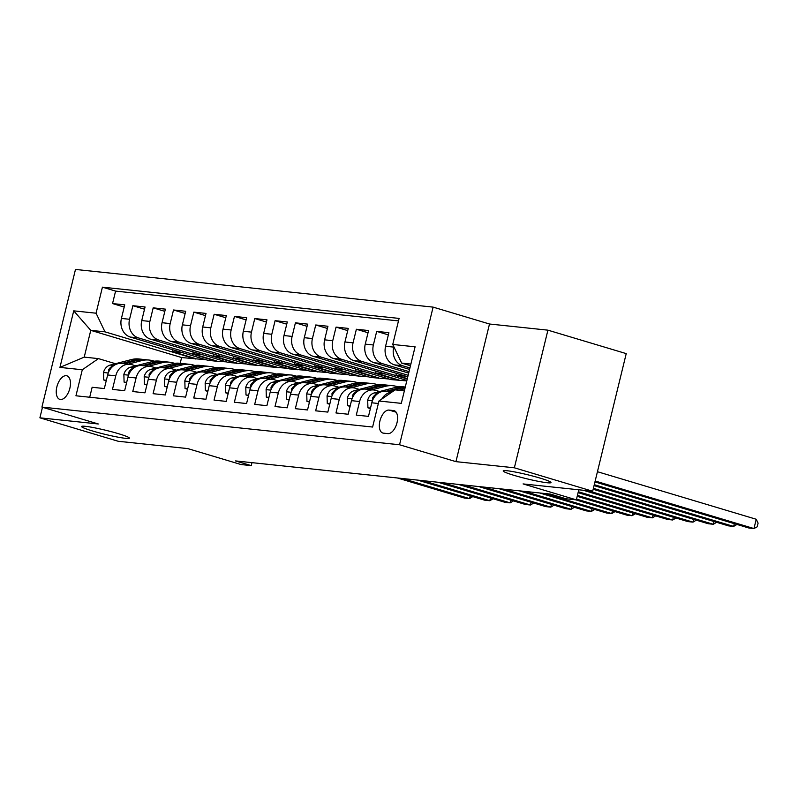 <?xml version="1.0" encoding="UTF-8"?>
<svg xmlns="http://www.w3.org/2000/svg" width="798" height="798" viewBox="0 0 798 798"><rect width="100%" height="100%" fill="white"/><g stroke="black" fill="none" stroke-linecap="round" stroke-linejoin="round"><path stroke-width="1.2" d="M118.483 433.693A24.588 2.055 13.7 0 1 129.366 438.152A24.588 2.055 13.7 0 1 116.668 436.905A24.588 2.055 13.7 0 1 92.468 430.96A24.588 2.055 13.7 0 1 81.586 426.501A24.588 2.055 13.7 0 1 94.284 427.748A24.588 2.055 13.7 0 1 118.483 433.693M540.106 478.112A24.588 2.055 13.7 0 1 550.989 482.571A24.588 2.055 13.7 0 1 538.291 481.324A24.588 2.055 13.7 0 1 514.102 475.379A24.588 2.055 13.7 0 1 503.209 470.92A24.588 2.055 13.7 0 1 515.907 472.167A24.588 2.055 13.7 0 1 540.106 478.112M60.449 399.499A12.299 6.454 -73.3 0 0 69.705 388.865A12.299 6.454 -73.3 0 0 66.882 375.818A12.299 6.454 -73.3 0 0 66.254 375.688A12.299 6.454 -73.3 0 0 57.007 386.322A12.299 6.454 -73.3 0 0 59.83 399.379A12.299 6.454 -73.3 0 0 60.449 399.499M433.105 307.12L75.481 269.445L41.935 407.09L399.549 444.765L433.105 307.12L489.493 324.008L455.937 461.643L514.361 467.798L547.917 330.163L489.493 324.008M547.917 330.163L626.231 353.614L592.675 491.249L523.079 483.917L576.336 499.867L578.789 489.792M42.474 407.249L39.9 417.823L118.214 441.274L187.809 448.606L241.066 464.546L251.23 465.623L251.949 462.65M514.361 467.798L592.675 491.249M89.715 397.244L92.139 387.269L104.329 388.556L107.64 374.97L115.77 375.828A15.371 13.017 -84 0 1 129.914 364.297A15.371 13.017 -84 0 1 131.929 364.706L135.78 365.853M115.77 375.828L112.458 389.404L124.648 390.691L127.959 377.115L136.089 377.973A15.371 13.017 -84 0 1 150.233 366.442A15.371 13.017 -84 0 1 152.248 366.841L156.099 367.998M136.089 377.973L132.777 391.549L144.977 392.835L148.278 379.259L156.408 380.107A15.371 13.017 -84 0 1 170.553 368.576A15.371 13.017 -84 0 1 172.567 368.985L176.418 370.132M156.408 380.107L153.096 393.693L165.296 394.97L168.597 381.394L176.727 382.252A15.371 13.017 -84 0 1 190.872 370.721A15.371 13.017 -84 0 1 192.887 371.12L196.737 372.277M176.727 382.252L173.415 395.828L185.615 397.115L188.917 383.539L197.046 384.397A15.371 13.017 -84 0 1 211.191 372.856A15.371 13.017 -84 0 1 213.206 373.264L217.056 374.412M197.046 384.397L193.734 397.973L205.934 399.259L209.236 385.673L217.365 386.531A15.371 13.017 -84 0 1 231.51 375A15.371 13.017 -84 0 1 233.525 375.409L237.375 376.556M217.365 386.531L214.054 400.107L226.253 401.394L229.555 387.818L237.684 388.676A15.371 13.017 -84 0 1 251.829 377.145A15.371 13.017 -84 0 1 253.844 377.544L257.694 378.701M237.684 388.676L234.373 402.252L246.572 403.539L249.884 389.963L258.003 390.811A15.371 13.017 -84 0 1 272.148 379.279A15.371 13.017 -84 0 1 274.163 379.688L278.013 380.836M258.003 390.811L254.692 404.396L266.891 405.673L270.203 392.097L278.322 392.955A15.371 13.017 -84 0 1 292.467 381.424A15.371 13.017 -84 0 1 294.482 381.823L298.332 382.98M278.322 392.955L275.021 406.531L287.21 407.818L290.522 394.242L298.642 395.1A15.371 13.017 -84 0 1 312.786 383.559A15.371 13.017 -84 0 1 314.801 383.968L318.651 385.115M298.642 395.1L295.34 408.676L307.529 409.963L310.841 396.377L318.961 397.234A15.371 13.017 -84 0 1 333.105 385.703A15.371 13.017 -84 0 1 335.12 386.112L338.97 387.259M318.961 397.234L315.659 410.81L327.848 412.097L331.16 398.521L339.28 399.379A15.371 13.017 -84 0 1 353.424 387.848A15.371 13.017 -84 0 1 355.439 388.247L359.29 389.404M339.28 399.379L335.978 412.955L348.167 414.242L351.479 400.666L359.599 401.514A15.371 13.017 -84 0 1 373.743 389.983A15.371 13.017 -84 0 1 375.758 390.392L379.609 391.539M359.599 401.514L356.297 415.1L368.486 416.376L371.798 402.8A15.371 13.017 -84 0 1 385.933 391.269L392.137 391.918M409.583 369.414L394.481 364.886A15.371 13.017 -84 0 1 385.584 346.252L388.885 332.676L376.696 331.389L388.357 334.881M408.686 373.085L374.162 362.751A15.371 13.017 96 0 1 365.265 344.118L368.566 330.542L356.377 329.255L368.028 332.746M407.788 376.766L353.843 360.606A15.371 13.017 96 0 1 344.945 341.973L348.247 328.397L336.058 327.11L347.709 330.601M406.9 380.437L333.524 358.472A15.371 13.017 96 0 1 324.616 339.838L327.928 326.252L315.739 324.976L327.389 328.457M406.79 380.885L390.9 379.589L313.205 356.327A15.371 13.017 96 0 1 304.297 337.694L307.609 324.118L295.42 322.831L307.07 326.322M388.925 379L370.571 377.454L292.886 354.182A15.371 13.017 96 0 1 283.978 335.549L287.29 321.973L275.101 320.686L286.751 324.178M368.606 376.865L350.252 375.309L272.567 352.048A15.371 13.017 96 0 1 263.659 333.414L266.971 319.838L254.781 318.552L266.432 322.043M348.287 374.721L329.933 373.165L252.248 349.903A15.371 13.017 96 0 1 243.34 331.27L246.652 317.694L234.462 316.407L246.113 319.898M327.968 372.576L309.614 371.03L231.929 347.768A15.371 13.017 96 0 1 223.021 329.135L226.333 315.549L214.143 314.272L225.794 317.754M307.649 370.442L289.295 368.885L211.61 345.624A15.371 13.017 96 0 1 202.702 326.99L206.014 313.415L193.824 312.128L205.475 315.619M287.33 368.297L268.976 366.751L191.291 343.479A15.371 13.017 96 0 1 182.383 324.846L185.695 311.27L173.505 309.983L185.156 313.474M267.011 366.162L248.657 364.606L170.972 341.344A15.371 13.017 96 0 1 162.064 322.711L165.376 309.135L153.186 307.848L164.837 311.34M246.692 364.018L228.338 362.462L150.652 339.2A15.371 13.017 96 0 1 141.745 320.567L145.056 306.991L132.867 305.704L144.518 309.195M576.336 499.867L566.181 498.8L550.51 494.112L235.56 460.925L251.23 465.623M393.514 410.551L389.045 410.082A11.91 6.254 -73.3 0 0 380.077 420.376A11.91 6.254 -73.3 0 0 382.811 433.025A11.91 6.254 -73.3 0 0 383.419 433.144L387.888 433.613A11.91 6.254 -73.3 0 0 396.855 423.309A11.91 6.254 -73.3 0 0 394.122 410.671A11.91 6.254 -73.3 0 0 393.514 410.551L394.691 410.9M206.054 359.738L181.605 357.544L90.763 330.342L84.229 357.125L98.453 358.621L82.294 369.753L75.95 395.788L372.606 427.04L378.96 401.005L395.12 389.873L404.357 390.85M82.294 369.753L59.94 367.399L73.725 310.851L96.079 313.205L102.423 287.16L399.09 318.412L392.746 344.457L415.09 346.811L401.304 403.359L378.96 401.005M226.373 361.873L216.148 361.185L138.463 337.913A15.371 13.017 -84 0 1 129.555 319.28L132.867 305.704M216.148 361.185L208.019 360.327L130.333 337.065L138.463 337.913M236.467 363.319L158.782 340.058A15.371 13.017 -84 0 1 149.874 321.424L153.186 307.848M256.786 365.464L179.101 342.202A15.371 13.017 -84 0 1 170.193 323.569L173.505 309.983M277.106 367.599L199.42 344.337A15.371 13.017 -84 0 1 190.513 325.704L193.824 312.128M297.425 369.743L219.739 346.482A15.371 13.017 -84 0 1 210.832 327.848L214.143 314.272M317.744 371.888L240.058 348.616A15.371 13.017 -84 0 1 231.151 329.983L234.462 316.407M338.063 374.023L260.377 350.761A15.371 13.017 -84 0 1 251.47 332.128L254.781 318.552M358.382 376.167L280.697 352.906A15.371 13.017 -84 0 1 271.789 334.272L275.101 320.686M378.701 378.302L301.016 355.04A15.371 13.017 -84 0 1 292.108 336.407L295.42 322.831M399.02 380.447L321.335 357.185A15.371 13.017 -84 0 1 312.427 338.551L315.739 324.976M407.259 378.97L341.654 359.319A15.371 13.017 -84 0 1 332.746 340.686L336.058 327.11M408.147 375.289L361.973 361.464A15.371 13.017 -84 0 1 353.065 342.831L356.377 329.255M409.045 371.619L382.292 363.609A15.371 13.017 -84 0 1 373.384 344.975L376.696 331.389M409.943 367.938L402.611 365.743A15.371 13.017 -84 0 1 393.703 347.11L393.813 346.691M398.481 320.906L115.58 291.1L112.548 303.569L124.199 307.05M130.333 337.065A15.371 13.017 96 0 1 121.426 318.432L124.737 304.846L112.548 303.569M381.753 399.08A15.371 13.017 -84 0 1 391.868 392.117M98.453 358.621L115.461 363.708M410.89 364.068L401.643 363.09L392.746 344.457M410.481 365.733L401.643 363.09M455.937 461.643L399.549 444.765M39.9 417.823L98.314 423.977L41.935 407.09M181.605 357.544L180.198 363.319M195.829 359.04L104.977 331.838L90.763 330.342L73.725 310.851M373.743 389.983L365.614 389.125A15.371 13.017 96 0 0 351.479 400.666M406.072 376.247L395.938 375.18L407.349 378.591M396.387 373.344L395.938 375.18M353.424 387.848L345.295 386.99A15.371 13.017 96 0 0 331.16 398.521M385.753 374.102L375.619 373.035L399.11 380.077M376.067 371.21L375.619 373.035M333.105 385.703L324.976 384.845A15.371 13.017 96 0 0 310.841 396.377M365.434 371.968L355.3 370.9L378.791 377.933M355.748 369.065L355.3 370.9M312.786 383.559L304.656 382.711A15.371 13.017 96 0 0 290.522 394.242M345.115 369.823L334.98 368.756L358.472 375.798M335.429 366.92L334.98 368.756M292.467 381.424L284.337 380.566A15.371 13.017 96 0 0 270.203 392.097M324.796 367.688L314.661 366.621L338.153 373.654M315.11 364.786L314.661 366.621M272.148 379.279L264.018 378.422A15.371 13.017 96 0 0 249.884 389.963M304.477 365.544L294.342 364.477L317.833 371.509M294.791 362.641L294.342 364.477M251.829 377.145L243.699 376.287A15.371 13.017 96 0 0 229.555 387.818M284.158 363.399L274.023 362.332L297.514 369.374M274.472 360.506L274.023 362.332M231.51 375L223.38 374.142A15.371 13.017 96 0 0 209.236 385.673M263.839 361.265L253.704 360.197L277.195 367.23M254.153 358.362L253.704 360.197M211.191 372.856L203.061 372.008A15.371 13.017 96 0 0 188.917 383.539M243.52 359.12L233.385 358.053L256.876 365.095M233.834 356.217L233.385 358.053M190.872 370.721L182.742 369.863A15.371 13.017 96 0 0 168.597 381.394M223.201 356.985L213.066 355.918L236.557 362.95M213.515 354.083L213.066 355.918M170.553 368.576L162.423 367.718A15.371 13.017 96 0 0 148.278 379.259M202.882 354.841L192.747 353.773L216.238 360.806M193.196 351.938L192.747 353.773M150.233 366.442L142.104 365.584A15.371 13.017 96 0 0 127.959 377.115M182.562 352.696L172.428 351.629L195.919 358.671M172.867 349.803L172.428 351.629M115.58 291.1L102.423 287.16M96.079 313.205L104.977 331.838M129.914 364.297L121.785 363.439A15.371 13.017 96 0 0 107.64 374.97M59.94 367.399L84.229 357.125M595.168 481.004L753.96 528.555L748.883 528.017L594.949 481.922M597.443 471.708L756.235 519.259L753.96 528.555L757.192 526.82L758.1 523.109L756.235 519.259M398.81 390.262L404.885 388.686M370.511 408.077L367.918 407.808L367.698 400.157A10.184 8.628 -84 0 1 374.372 392.895L395.559 387.399A29.396 24.898 -84 0 1 403.199 386.811L405.284 387.03M594.281 484.685L733.641 526.411L728.564 525.882L594.051 485.603M388.476 391.539L401.863 388.057A29.396 24.898 -84 0 1 405.185 387.469M405.274 387.11A29.396 24.898 96 0 0 399.419 387.808L386.042 391.279M378.072 393.354A10.184 8.628 96 0 0 372.626 397.883L372.706 400.067M736.933 524.446L733.641 526.411L734.32 523.658M367.918 407.808L370.392 408.546M372.018 389.803L385.404 386.332A29.396 24.898 -84 0 1 393.045 385.743A29.396 24.898 -84 0 1 398.062 386.9M350.192 405.943L347.599 405.663L347.379 398.012A10.184 8.628 -84 0 1 354.053 390.761L375.24 385.254A29.396 24.898 -84 0 1 382.88 384.676L386.741 385.085A29.396 24.898 96 0 0 379.1 385.663L365.723 389.135M593.383 488.356L713.322 524.276L708.245 523.737L593.153 489.274M368.157 389.394L381.544 385.923A29.396 24.898 -84 0 1 389.185 385.334L393.045 385.743M387.958 385.244A29.396 24.898 96 0 0 386.741 385.085M357.753 391.21A10.184 8.628 96 0 0 352.307 395.748L352.387 397.923M716.614 522.301L713.322 524.276L714.001 521.513M347.599 405.663L350.073 406.411M351.699 387.658L365.085 384.187A29.396 24.898 -84 0 1 372.726 383.609A29.396 24.898 -84 0 1 377.743 384.766M329.873 403.798L327.28 403.529L327.06 395.868A10.184 8.628 -84 0 1 333.734 388.616L354.92 383.12A29.396 24.898 -84 0 1 362.561 382.531L366.422 382.94A29.396 24.898 96 0 0 358.781 383.529L345.404 387M588.365 490.8L693.003 522.131L687.926 521.603L583.288 490.261M347.838 387.259L361.215 383.778A29.396 24.898 -84 0 1 368.866 383.2L372.726 383.609M367.639 383.1A29.396 24.898 96 0 0 366.422 382.94M337.434 389.075A10.184 8.628 96 0 0 331.988 393.604L332.068 395.778M696.295 520.156L693.003 522.131L693.681 519.378M327.28 403.529L329.754 404.267M331.379 385.524L344.756 382.043A29.396 24.898 -84 0 1 352.407 381.464A29.396 24.898 -84 0 1 357.424 382.621M309.554 401.653L306.961 401.384L306.741 393.733A10.184 8.628 -84 0 1 313.415 386.481L334.601 380.975A29.396 24.898 -84 0 1 342.242 380.397L346.103 380.796A29.396 24.898 96 0 0 338.462 381.384L325.085 384.855M578.321 491.738L672.684 519.997L667.607 519.458L578.091 492.655M327.519 385.115L340.896 381.644A29.396 24.898 -84 0 1 348.546 381.055L352.407 381.464M347.32 380.965A29.396 24.898 96 0 0 346.103 380.796M317.115 386.93A10.184 8.628 96 0 0 311.669 391.459L311.749 393.643M675.976 518.022L672.684 519.997L673.362 517.234M306.961 401.384L309.434 402.122M311.06 383.379L324.437 379.908A29.396 24.898 -84 0 1 332.088 379.319A29.396 24.898 -84 0 1 337.105 380.476M289.235 399.519L286.642 399.239L286.422 391.589A10.184 8.628 -84 0 1 293.095 384.337L314.282 378.841A29.396 24.898 -84 0 1 321.923 378.252L325.784 378.661A29.396 24.898 96 0 0 318.143 379.24L304.766 382.721M577.423 495.408L652.365 517.852L647.288 517.313L577.203 496.326M307.2 382.97L320.577 379.499A29.396 24.898 -84 0 1 328.227 378.92L332.088 379.319M327 378.821A29.396 24.898 96 0 0 325.784 378.661M296.796 384.786A10.184 8.628 96 0 0 291.35 389.324L291.43 391.499M655.657 515.877L652.365 517.852L653.043 515.099M286.642 399.239L289.115 399.988M290.741 381.245L304.118 377.763A29.396 24.898 -84 0 1 311.769 377.185A29.396 24.898 -84 0 1 316.776 378.342M268.916 397.374L266.323 397.105L266.103 389.454A10.184 8.628 -84 0 1 272.776 382.192L293.963 376.696A29.396 24.898 -84 0 1 301.604 376.107L305.464 376.516A29.396 24.898 96 0 0 297.824 377.105L284.447 380.576M576.525 499.089L632.046 515.707L626.969 515.179L575.577 499.787M286.881 380.836L300.257 377.354A29.396 24.898 -84 0 1 307.908 376.776L311.769 377.185M306.681 376.686A29.396 24.898 96 0 0 305.464 376.516M276.477 382.651A10.184 8.628 96 0 0 271.031 387.18L271.111 389.364M635.338 513.742L632.046 515.707L632.724 512.954M266.323 397.105L268.796 397.843M270.422 379.1L283.799 375.629A29.396 24.898 -84 0 1 291.45 375.04A29.396 24.898 -84 0 1 296.457 376.197M248.597 395.239L246.003 394.96L245.784 387.309A10.184 8.628 -84 0 1 252.457 380.057L273.644 374.551A29.396 24.898 -84 0 1 281.285 373.973L285.145 374.382A29.396 24.898 96 0 0 277.505 374.96L264.128 378.432M544.675 493.493L611.727 513.573L606.65 513.034L539.598 492.955M266.562 378.691L279.938 375.22A29.396 24.898 -84 0 1 287.589 374.631L291.45 375.04M286.362 374.541A29.396 24.898 96 0 0 285.145 374.382M256.148 380.506A10.184 8.628 96 0 0 250.712 385.045L250.791 387.22M615.019 511.598L611.727 513.573L612.405 510.81M246.003 394.96L248.477 395.708M250.103 376.955L263.48 373.484A29.396 24.898 -84 0 1 271.13 372.905A29.396 24.898 -84 0 1 276.138 374.062M228.268 393.095L225.684 392.825L225.465 385.165A10.184 8.628 -84 0 1 232.138 377.913L253.325 372.417A29.396 24.898 -84 0 1 260.966 371.828L264.826 372.237A29.396 24.898 96 0 0 257.185 372.826L243.809 376.297M524.356 491.349L591.408 511.428L586.331 510.9L519.279 490.82M246.243 376.556L259.619 373.075A29.396 24.898 -84 0 1 267.27 372.496L271.13 372.905M266.043 372.397A29.396 24.898 96 0 0 264.826 372.237M235.829 378.372A10.184 8.628 96 0 0 230.393 382.9L230.472 385.075M594.7 509.453L591.408 511.428L592.086 508.675M225.684 392.825L228.158 393.564M229.784 374.821L243.161 371.339A29.396 24.898 -84 0 1 250.811 370.761A29.396 24.898 -84 0 1 255.819 371.918M207.949 390.95L205.365 390.681L205.146 383.03A10.184 8.628 -84 0 1 211.819 375.778L233.006 370.272A29.396 24.898 -84 0 1 240.647 369.693L244.507 370.092A29.396 24.898 96 0 0 236.866 370.681L223.49 374.152M504.037 489.214L571.089 509.294L566.011 508.755L498.959 488.675M225.924 374.412L239.3 370.94A29.396 24.898 -84 0 1 246.951 370.352L250.811 370.761M245.724 370.262A29.396 24.898 96 0 0 244.507 370.092M215.51 376.227A10.184 8.628 96 0 0 210.073 380.756L210.153 382.94M574.38 507.319L571.089 509.294L571.757 506.531M205.365 390.681L207.839 391.419M209.465 372.676L222.842 369.205A29.396 24.898 -84 0 1 230.492 368.616A29.396 24.898 -84 0 1 235.5 369.773M187.63 388.816L185.046 388.536L184.827 380.885A10.184 8.628 -84 0 1 191.5 373.634L212.687 368.137A29.396 24.898 -84 0 1 220.328 367.549L224.188 367.958A29.396 24.898 96 0 0 216.547 368.536L203.171 372.018M483.718 487.069L550.77 507.149L545.692 506.61L478.64 486.541M205.605 372.267L218.981 368.796A29.396 24.898 -84 0 1 226.632 368.217L230.492 368.616M225.405 368.117A29.396 24.898 96 0 0 224.188 367.958M195.191 374.082A10.184 8.628 96 0 0 189.754 378.621L189.834 380.796M554.061 505.174L550.77 507.149L551.438 504.396M185.046 388.536L187.52 389.284M189.146 370.541L202.522 367.06A29.396 24.898 -84 0 1 210.173 366.481A29.396 24.898 -84 0 1 215.181 367.639M167.311 386.671L164.727 386.402L164.508 378.751A10.184 8.628 -84 0 1 171.181 371.489L192.368 365.993A29.396 24.898 -84 0 1 200.009 365.404L203.869 365.813A29.396 24.898 96 0 0 196.228 366.402L182.852 369.873M463.399 484.935L530.451 505.004L525.373 504.476L458.321 484.396M185.286 370.132L198.662 366.651A29.396 24.898 -84 0 1 206.313 366.073L210.173 366.481M205.086 365.983A29.396 24.898 96 0 0 203.869 365.813M174.872 371.948A10.184 8.628 96 0 0 169.435 376.476L169.505 378.661M533.742 503.039L530.451 505.004L531.119 502.251M164.727 386.402L167.201 387.14M168.827 368.397L182.203 364.925A29.396 24.898 -84 0 1 189.854 364.337A29.396 24.898 -84 0 1 194.862 365.494M146.992 384.536L144.408 384.257L144.189 376.606A10.184 8.628 -84 0 1 150.862 369.354L172.049 363.848A29.396 24.898 -84 0 1 179.69 363.27L183.55 363.679A29.396 24.898 96 0 0 175.909 364.257L162.533 367.728M443.08 482.79L510.131 502.87L505.054 502.331L438.002 482.251M164.967 367.988L178.343 364.516A29.396 24.898 -84 0 1 185.994 363.928L189.854 364.337M184.767 363.838A29.396 24.898 96 0 0 183.55 363.679M154.553 369.803A10.184 8.628 96 0 0 149.116 374.342L149.186 376.516M513.423 500.895L510.131 502.87L510.8 500.107M144.408 384.257L146.882 385.005M148.508 366.252L161.884 362.781A29.396 24.898 -84 0 1 169.535 362.202A29.396 24.898 -84 0 1 174.543 363.359M126.673 382.392L124.089 382.122L123.87 374.462A10.184 8.628 -84 0 1 130.543 367.21L151.73 361.713A29.396 24.898 -84 0 1 159.371 361.125L163.231 361.534A29.396 24.898 96 0 0 155.59 362.122L142.204 365.594M422.76 480.645L489.812 500.725L484.735 500.196L417.683 480.117M144.647 365.853L158.024 362.372A29.396 24.898 -84 0 1 165.675 361.793L169.535 362.202M164.448 361.694A29.396 24.898 96 0 0 163.231 361.534M134.234 367.669A10.184 8.628 96 0 0 128.797 372.197L128.867 374.372M493.104 498.75L489.812 500.725L490.481 497.972M124.089 382.122L126.563 382.86M128.189 364.117L141.565 360.636A29.396 24.898 -84 0 1 149.216 360.058A29.396 24.898 -84 0 1 154.223 361.215M106.353 380.247L103.77 379.978L103.55 372.327A10.184 8.628 -84 0 1 110.224 365.075L131.411 359.569A29.396 24.898 -84 0 1 139.052 358.99L142.912 359.389A29.396 24.898 96 0 0 135.271 359.978L121.885 363.449M402.441 478.511L469.493 498.59L464.416 498.052L397.364 477.972M124.328 363.708L137.705 360.237A29.396 24.898 -84 0 1 145.346 359.649L149.216 360.058M144.129 359.559A29.396 24.898 96 0 0 142.912 359.389M113.915 365.524A10.184 8.628 96 0 0 108.478 370.053L108.548 372.237M472.785 496.615L469.493 498.59L470.162 495.827M103.77 379.978L106.244 380.716M150.652 339.2L158.782 340.058M170.972 341.344L179.101 342.202M191.291 343.479L199.42 344.337M211.61 345.624L219.739 346.482M231.929 347.768L240.058 348.616M252.248 349.903L260.377 350.761M272.567 352.048L280.697 352.906M292.886 354.182L301.016 355.04M313.205 356.327L321.335 357.185M333.524 358.472L341.654 359.319M353.843 360.606L361.973 361.464M374.162 362.751L382.292 363.609M394.481 364.886L402.611 365.743M385.584 346.252L393.703 347.11M121.426 318.432L129.555 319.28M141.745 320.567L149.874 321.424M162.064 322.711L170.193 323.569M182.383 324.846L190.513 325.704M202.702 326.99L210.832 327.848M223.021 329.135L231.151 329.983M243.34 331.27L251.47 332.128M263.659 333.414L271.789 334.272M283.978 335.549L292.108 336.407M304.297 337.694L312.427 338.551M324.616 339.838L332.746 340.686M344.945 341.973L353.065 342.831M365.265 344.118L373.384 344.975M371.798 402.8L378.352 403.489M396.137 412.197L389.045 410.082M367.708 400.347L372.397 400.835M401.863 388.057L404.955 388.387M395.559 387.399L399.419 387.808M374.372 392.895L378.152 393.294M373.644 398.192L372.626 397.883M347.389 398.202L352.078 398.701M381.544 385.923L385.404 386.332M375.24 385.254L379.1 385.663M354.053 390.761L357.833 391.16M353.324 396.047L352.307 395.748M327.07 396.067L331.759 396.556M361.215 383.778L365.085 384.187M354.92 383.12L358.781 383.529M333.734 388.616L337.514 389.015M333.005 393.903L331.988 393.604M306.751 393.923L311.439 394.411M340.896 381.644L344.756 382.043M334.601 380.975L338.462 381.384M313.415 386.481L317.195 386.88M312.686 391.768L311.669 391.459M286.432 391.778L291.12 392.277M320.577 379.499L324.437 379.908M314.282 378.841L318.143 379.24M293.095 384.337L296.876 384.736M292.367 389.624L291.35 389.324M266.113 389.643L270.801 390.132M300.257 377.354L304.118 377.763M293.963 376.696L297.824 377.105M272.776 382.192L276.557 382.591M272.048 387.489L271.031 387.18M245.794 387.499L250.482 387.998M279.938 375.22L283.799 375.629M273.644 374.551L277.505 374.96M252.457 380.057L256.238 380.456M251.729 385.344L250.712 385.045M225.475 385.364L230.163 385.853M259.619 373.075L263.48 373.484M253.325 372.417L257.185 372.826M232.138 377.913L235.919 378.312M231.41 383.2L230.393 382.9M205.156 383.22L209.844 383.708M239.3 370.94L243.161 371.339M233.006 370.272L236.866 370.681M211.819 375.778L215.59 376.177M211.091 381.065L210.073 380.756M184.837 381.075L189.525 381.574M218.981 368.796L222.842 369.205M212.687 368.137L216.547 368.536M191.5 373.634L195.271 374.033M190.772 378.92L189.754 378.621M164.508 378.94L169.206 379.429M198.662 366.651L202.522 367.06M192.368 365.993L196.228 366.402M171.181 371.489L174.952 371.888M170.453 376.786L169.435 376.476M144.189 376.796L148.887 377.294M178.343 364.516L182.203 364.925M172.049 363.848L175.909 364.257M150.862 369.354L154.632 369.753M150.134 374.641L149.116 374.342M123.87 374.661L128.568 375.15M158.024 362.372L161.884 362.781M151.73 361.713L155.59 362.122M130.543 367.21L134.313 367.609M129.815 372.496L128.797 372.197M103.55 372.516L108.239 373.005M137.705 360.237L141.565 360.636M131.411 359.569L135.271 359.978M110.224 365.075L113.994 365.474M109.496 370.362L108.478 370.053"/></g></svg>
